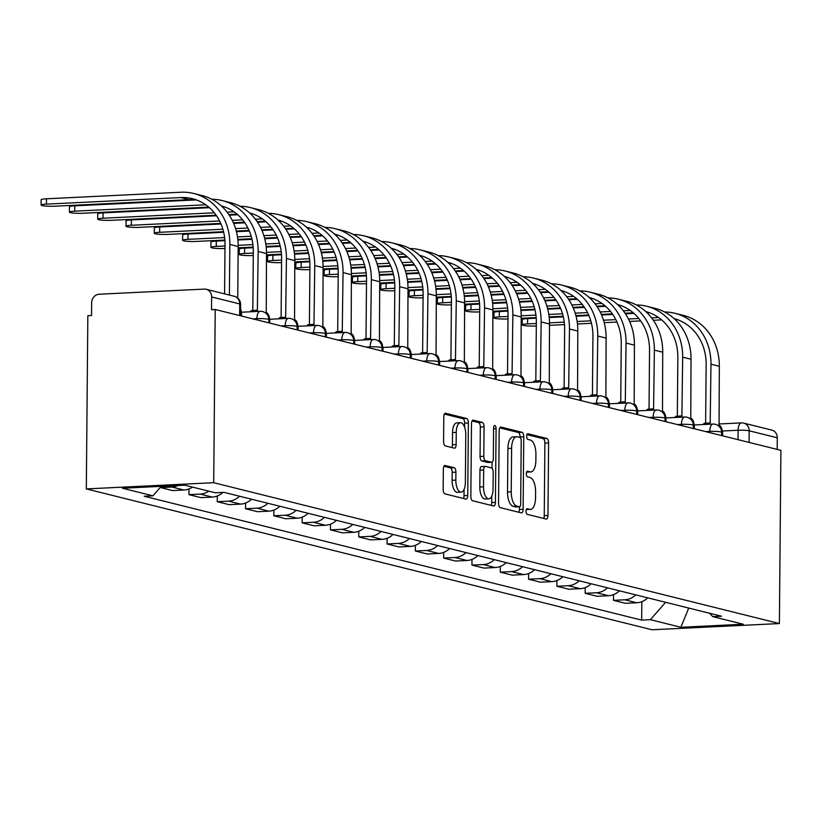 <?xml version="1.0" encoding="UTF-8"?>
<svg xmlns="http://www.w3.org/2000/svg" width="822" height="822" viewBox="0 0 822 822"><rect width="100%" height="100%" fill="white"/><g stroke="black" fill="none" stroke-linecap="round" stroke-linejoin="round"><path stroke-width="1.23" d="M526.008 511.222A2.836 1.243 87.2 0 0 527.231 514.346L546.147 519.062A4.059 1.767 87.2 0 0 546.383 519.083A4.059 1.767 87.2 0 0 547.966 515.476L548.593 442.955A4.059 1.767 87.2 0 0 546.856 438.475L527.929 433.769A2.836 1.243 87.2 0 0 527.765 433.749A2.836 1.243 87.2 0 0 526.655 436.277A2.836 1.243 87.2 0 0 527.878 439.41L530.334 440.017A12.988 5.672 87.2 0 1 535.913 454.33L535.862 460.371A12.988 5.672 87.2 0 1 530.796 471.92A12.988 5.672 87.2 0 1 530.056 471.849L527.601 471.242A2.836 1.243 87.2 0 0 527.436 471.222A2.836 1.243 87.2 0 0 526.337 473.749A2.836 1.243 87.2 0 0 527.56 476.883L530.005 477.49A12.988 5.672 87.2 0 1 535.584 491.803L535.533 497.844A12.988 5.672 87.2 0 1 530.467 509.393A12.988 5.672 87.2 0 1 529.728 509.321L527.282 508.705A2.836 1.243 87.2 0 0 527.118 508.695A2.836 1.243 87.2 0 0 526.008 511.222M445.154 465.447A4.059 1.767 87.2 0 0 444.928 465.427A4.059 1.767 87.2 0 0 443.346 469.033L443.161 489.378A4.059 1.767 87.2 0 0 444.908 493.858L465.92 499.088A4.059 1.767 87.2 0 0 466.156 499.108A4.059 1.767 87.2 0 0 467.739 495.502L468.376 422.981A4.059 1.767 87.2 0 0 466.629 418.501L445.616 413.271A4.059 1.767 87.2 0 0 445.38 413.25A4.059 1.767 87.2 0 0 443.798 416.857L443.582 441.435A4.059 1.767 87.2 0 0 445.329 445.904L454.319 448.144A4.059 1.767 87.2 0 0 454.556 448.175A4.059 1.767 87.2 0 0 456.138 444.558L456.241 432.372A10.85 4.737 87.2 0 1 460.484 422.724A10.85 4.737 87.2 0 1 465.776 434.746L465.355 482.493A10.85 4.737 87.2 0 1 461.121 492.142A10.85 4.737 87.2 0 1 455.83 480.12L455.902 472.157A4.059 1.767 87.2 0 0 454.155 467.687L444.692 465.468M213.71 482.709L215.22 309.493L780.9 450.333L779.39 623.559L213.71 482.709L86.32 488.915L652 629.765L779.39 623.559M498.543 503.177A4.059 1.767 87.2 0 0 500.29 507.647L521.302 512.877A4.059 1.767 87.2 0 0 521.538 512.897A4.059 1.767 87.2 0 0 523.121 509.291L523.758 436.77A4.059 1.767 87.2 0 0 522.011 432.29L500.999 427.06A4.059 1.767 87.2 0 0 500.762 427.039A4.059 1.767 87.2 0 0 499.18 430.646L498.543 503.177M493.611 505.982L472.599 500.752A4.059 1.767 87.2 0 1 470.852 496.272L471.489 423.751A4.059 1.767 87.2 0 1 473.071 420.145A4.059 1.767 87.2 0 1 473.308 420.165L482.298 422.405A4.059 1.767 87.2 0 1 484.045 426.875L483.788 456.292A4.059 1.767 87.2 0 0 485.535 460.762L491.494 462.252A4.059 1.767 87.2 0 0 491.731 462.272A4.059 1.767 87.2 0 0 493.313 458.666L493.58 428.046A2.836 1.243 87.2 0 1 494.69 425.519A2.836 1.243 87.2 0 1 496.077 428.663L495.43 502.396A4.059 1.767 87.2 0 1 493.847 506.003A4.059 1.767 87.2 0 1 493.611 505.982M215.22 309.493L211.511 309.668L211.624 296.948A8.271 7.377 -76 0 0 206.188 289.282A8.271 7.377 -76 0 0 204.267 289.097L99.164 294.225A8.271 7.377 -76 0 0 91.663 302.794L91.55 315.514L87.841 315.699L86.32 488.915M718.818 423.988L741.341 422.898A8.271 3.607 87.2 0 1 741.824 422.94A8.271 7.377 104 0 1 743.746 423.125L771.868 430.132A8.271 7.377 104 0 1 777.293 437.787L749.181 430.79A8.271 0.966 -179.5 0 0 738.125 430.245L722.363 431.016M777.191 449.408L777.293 437.787M635.776 594.871A19.019 16.954 104 0 1 624.802 599.793L636.773 602.773A19.019 16.954 -76 0 0 647.757 597.861M636.773 602.773L625.45 603.327L613.469 600.348L613.52 594.635M624.802 599.793L613.469 600.348M585.223 587.596L585.172 593.299L597.142 596.279L608.475 595.724A19.019 16.954 -76 0 0 619.449 590.812M607.479 587.833A19.019 16.954 104 0 1 596.495 592.744L585.172 593.299M556.915 580.548L556.864 586.25L568.845 589.23L580.168 588.675A19.019 16.954 -76 0 0 591.152 583.764M579.181 580.784A19.019 16.954 104 0 1 568.197 585.696L556.864 586.25M528.618 573.499L528.567 579.202L540.537 582.182L551.87 581.637A19.019 16.954 -76 0 0 562.844 576.715M550.874 573.735A19.019 16.954 104 0 1 539.89 578.647L528.567 579.202M500.31 566.45L500.259 572.153L512.24 575.133L523.563 574.588A19.019 16.954 -76 0 0 534.547 569.667M522.576 566.687A19.019 16.954 104 0 1 511.592 571.609L500.259 572.153M472.013 559.402L471.962 565.104L483.932 568.094L495.265 567.54A19.019 16.954 -76 0 0 506.249 562.628M494.269 559.638A19.019 16.954 104 0 1 483.285 564.56L471.962 565.104M443.705 552.353L443.664 558.066L455.635 561.046L466.958 560.491A19.019 16.954 -76 0 0 477.942 555.58M465.971 552.6A19.019 16.954 104 0 1 454.987 557.511L443.664 558.066M415.408 545.315L415.357 551.017L427.327 553.997L438.66 553.442A19.019 16.954 -76 0 0 449.644 548.531M437.664 545.551A19.019 16.954 104 0 1 426.69 550.463L415.357 551.017M387.111 538.266L387.059 543.969L399.03 546.949L410.353 546.394A19.019 16.954 -76 0 0 421.337 541.482M409.366 538.502A19.019 16.954 104 0 1 398.382 543.414L387.059 543.969M358.803 531.218L358.752 536.92L370.732 539.9L382.055 539.355A19.019 16.954 -76 0 0 393.039 534.434M381.059 531.454A19.019 16.954 104 0 1 370.085 536.365L358.752 536.92M330.506 524.169L330.454 529.871L342.425 532.862L353.758 532.307A19.019 16.954 -76 0 0 364.732 527.385M352.761 524.405A19.019 16.954 104 0 1 341.777 529.327L330.454 529.871M302.198 517.12L302.147 522.833L314.127 525.813L325.45 525.258A19.019 16.954 -76 0 0 336.434 520.347M324.454 517.357A19.019 16.954 104 0 1 313.48 522.278L302.147 522.833M273.901 510.072L273.849 515.784L285.82 518.764L297.153 518.209A19.019 16.954 -76 0 0 308.127 513.298M296.156 510.318A19.019 16.954 104 0 1 285.172 515.23L273.849 515.784M245.593 503.033L245.542 508.736L257.522 511.716L268.845 511.161A19.019 16.954 -76 0 0 279.829 506.249M267.859 503.27A19.019 16.954 104 0 1 256.875 508.181L245.542 508.736M217.296 495.985L217.244 501.687L229.215 504.667L240.548 504.112A19.019 16.954 -76 0 0 251.522 499.201M239.551 496.221A19.019 16.954 104 0 1 228.567 501.132L217.244 501.687M188.988 488.936L188.947 494.639L200.917 497.618L212.24 497.074A19.019 16.954 -76 0 0 222.947 492.419M208.809 491.166A19.019 16.954 104 0 1 200.27 494.094L188.947 494.639M160.65 487.004L160.639 487.59L172.61 490.58L183.943 490.025A19.019 16.954 -76 0 0 192.471 487.097M178.014 485.535A19.019 16.954 104 0 1 171.973 487.045L160.639 487.59M709.602 613.253L712.787 616.644L743.263 624.237L680.873 627.278L650.387 619.685L665.604 602.3M161.225 486.347L152.933 495.83L144.199 496.252L641.663 620.117L650.387 619.685M152.933 495.83L122.447 488.237L184.847 485.196L215.323 492.789L224.046 492.357L721.511 616.223L712.787 616.644M641.828 601.683L641.663 620.117M680.873 627.278L688.723 608.054M526.286 509.558A12.988 5.672 87.2 0 0 526.758 509.578L530.467 509.393M526.614 472.085A12.988 5.672 87.2 0 0 527.087 472.105L530.796 471.92M543.671 518.446A4.059 1.767 87.2 0 0 544.246 515.661L544.883 443.13A4.059 1.767 87.2 0 0 543.137 438.66L526.933 434.622M516.01 506.917A2.836 1.243 87.2 0 1 515.846 506.948A2.836 1.243 87.2 0 1 515.682 506.927L519.401 506.753A2.836 1.243 87.2 0 0 519.555 506.763A2.836 1.243 87.2 0 0 520.665 504.235L521.22 440.582A2.836 1.243 87.2 0 0 519.997 437.448L520.038 436.944A4.059 1.767 87.2 0 0 518.292 432.475L499.766 427.861M518.826 512.26A4.059 1.767 87.2 0 0 519.412 509.476L519.432 506.773M515.682 506.927L513.103 506.29A12.988 5.672 87.2 0 1 507.513 491.977L507.893 448.463A12.988 5.672 87.2 0 1 512.959 436.914L516.678 436.729A12.988 5.672 87.2 0 1 517.418 436.801L519.997 437.448M516.678 436.729A12.988 5.672 87.2 0 0 511.613 448.278L511.233 491.792A12.988 5.672 87.2 0 0 516.812 506.105L519.401 506.753M472.075 420.967L478.589 422.59L482.298 422.405M488.247 462.406A4.059 1.767 87.2 0 1 488.021 462.457A4.059 1.767 87.2 0 1 487.785 462.426L481.815 460.947A4.059 1.767 87.2 0 1 480.069 456.477L480.325 427.06A4.059 1.767 87.2 0 0 478.589 422.59M492.07 462.18L492.018 468.242M491.772 496.067L491.72 502.581L495.43 502.396M483.521 486.809A10.85 4.737 87.2 0 0 488.813 498.841A10.85 4.737 87.2 0 0 493.046 489.182L493.2 472.362A4.059 1.767 87.2 0 0 491.453 467.893L485.483 466.403A4.059 1.767 87.2 0 0 485.247 466.382A4.059 1.767 87.2 0 0 483.665 469.989L483.521 486.809L479.812 486.994A10.85 4.737 87.2 0 0 485.103 499.016L488.813 498.841M485.021 466.423L481.774 466.588A4.059 1.767 87.2 0 0 481.538 466.567A4.059 1.767 87.2 0 0 479.956 470.174L483.665 469.989M479.812 486.994L479.956 470.174M491.135 505.366A4.059 1.767 87.2 0 0 491.72 502.581M461.121 492.142L457.402 492.327A10.85 4.737 87.2 0 1 452.11 480.305L452.182 472.342A4.059 1.767 87.2 0 0 450.435 467.872L443.921 466.249M460.484 422.724L456.765 422.898A10.85 4.737 87.2 0 0 452.532 432.557L456.241 432.372M451.843 447.528A4.059 1.767 87.2 0 0 452.429 444.743L452.532 432.557M464.625 427.265L464.656 423.155A4.059 1.767 87.2 0 0 462.909 418.686L444.383 414.072M463.444 498.471A4.059 1.767 87.2 0 0 464.029 495.687L464.081 489.367M522.237 324.875L522.278 319.542A9.504 1.12 0.5 0 1 527.611 318.587L527.57 323.919A9.504 1.12 -179.5 0 0 522.237 324.875A9.504 1.12 -179.5 0 0 535.913 325.995L536.304 325.985M722.62 435.824L722.641 434.376A8.271 3.607 87.2 0 0 719.075 425.262L719.322 366.293A54.971 49.032 -76 0 0 683.205 315.35L674.862 313.274A54.971 49.032 -76 0 0 664.587 311.98M703.067 424.542A8.271 3.607 -92.8 0 1 704.886 423.238L709.715 423.001A8.271 3.607 87.2 0 0 707.896 424.306M674.132 318.638A49.597 44.234 104 0 1 706.149 364.454L705.636 423.207M709.715 423.001A8.271 3.607 87.2 0 1 710.187 423.053L710.979 364.218A54.971 49.032 -76 0 0 674.862 313.274M649.031 312.668L647.078 312.761M633.957 313.398L625.46 313.819M612.75 314.436L601.57 314.98M588.922 315.597L576.058 316.223M563.306 316.84L549.219 317.528M536.221 318.165L527.611 318.587M527.57 323.919L536.324 323.498M549.507 322.851L564.231 322.132M577.126 321.505L590.802 320.837M603.502 320.22L615.822 319.614M628.46 318.998L638.828 318.494M651.62 317.867L658.566 317.539M549.497 325.337L564.478 324.608M577.455 323.971L591.46 323.293M604.211 322.666L616.973 322.049M629.611 321.433L640.646 320.888M653.367 320.272L661.597 319.871M675.047 319.491A49.597 44.234 104 0 1 677.677 319.758M493.93 317.826L493.981 312.494A9.504 1.12 0.5 0 1 499.314 311.538L499.262 316.871A9.504 1.12 -179.5 0 0 493.93 317.826A9.504 1.12 -179.5 0 0 507.606 318.957L508.006 318.936M694.323 428.776L694.333 427.327A8.271 3.607 87.2 0 0 690.778 418.213L691.025 359.245A54.971 49.032 -76 0 0 654.908 308.312L646.565 306.226A54.971 49.032 -76 0 0 636.29 304.931M674.77 417.494A8.271 3.607 -92.8 0 1 676.588 416.189L681.417 415.953A8.271 3.607 87.2 0 0 679.589 417.257M645.825 311.589A49.597 44.234 104 0 1 677.842 357.406L677.338 416.158M681.417 415.953A8.271 3.607 87.2 0 1 681.89 416.004L682.671 357.169A54.971 49.032 -76 0 0 646.565 306.226M620.733 305.62L618.771 305.712M605.65 306.349L597.152 306.77M584.452 307.387L573.263 307.931M560.625 308.548L547.76 309.175M534.999 309.802L520.912 310.48M507.924 311.117L499.314 311.538M499.262 316.871L508.027 316.449M521.21 315.802L535.934 315.083M548.829 314.456L562.495 313.788M575.205 313.172L587.514 312.576M600.163 311.959L610.53 311.446M623.323 310.829L630.269 310.49M521.199 318.289L536.18 317.559M549.147 316.922L563.162 316.244M575.903 315.617L588.665 315.001M601.314 314.384L612.349 313.85M625.059 313.223L633.289 312.822M646.75 312.442A49.597 44.234 104 0 1 649.38 312.709M465.632 310.788L465.673 305.445A9.504 1.12 0.5 0 1 471.006 304.489L470.965 309.822A9.504 1.12 -179.5 0 0 465.632 310.788A9.504 1.12 -179.5 0 0 479.308 311.908L479.699 311.887M666.015 421.727L666.036 420.278A8.271 3.607 87.2 0 0 662.481 411.175L662.717 352.196A54.971 49.032 -76 0 0 626.6 301.263L618.257 299.187A54.971 49.032 -76 0 0 607.982 297.883M646.462 410.445A8.271 3.607 -92.8 0 1 648.281 409.14L653.11 408.904A8.271 3.607 87.2 0 0 651.291 410.209M617.528 304.541A49.597 44.234 104 0 1 649.544 350.357L649.031 409.109M653.11 408.904A8.271 3.607 87.2 0 1 653.582 408.955L654.374 350.121A54.971 49.032 -76 0 0 618.257 299.187M592.426 298.571L590.473 298.663M577.352 299.311L568.855 299.722M556.155 300.338L544.965 300.883M532.317 301.499L519.453 302.126M506.701 302.753L492.614 303.441M479.616 304.068L471.006 304.489M470.965 309.822L479.719 309.401M492.902 308.753L507.626 308.034M520.521 307.407L534.197 306.74M546.897 306.123L559.217 305.527M571.855 304.911L582.223 304.407M595.025 303.78L601.961 303.441M492.892 311.24L507.883 310.511M520.85 309.884L534.855 309.195M547.606 308.579L560.368 307.952M573.006 307.336L584.041 306.801M596.762 306.174L604.992 305.774M618.442 305.394A49.597 44.234 104 0 1 621.083 305.661M437.325 303.739L437.376 298.396A9.504 1.12 0.5 0 1 442.709 297.441L442.657 302.784A9.504 1.12 -179.5 0 0 437.325 303.739A9.504 1.12 -179.5 0 0 451.011 304.859L451.401 304.839M637.718 414.689L637.728 413.24A8.271 3.607 87.2 0 0 634.173 404.126L634.42 345.148A54.971 49.032 -76 0 0 598.303 294.214L589.96 292.139A54.971 49.032 -76 0 0 579.685 290.834M618.165 403.397A8.271 3.607 -92.8 0 1 619.983 402.102L624.812 401.866A8.271 3.607 87.2 0 0 622.994 403.16M589.23 297.492A49.597 44.234 104 0 1 621.247 343.308L620.733 402.061M624.812 401.866A8.271 3.607 87.2 0 1 625.285 401.907L626.066 343.072A54.971 49.032 -76 0 0 589.96 292.139M564.128 291.522L562.166 291.615M549.045 292.262L540.547 292.673M527.847 293.29L516.658 293.834M504.02 294.451L491.155 295.077M478.394 295.704L464.307 296.393M451.319 297.019L442.709 297.441M442.657 302.784L451.422 302.352M464.605 301.715L479.329 300.996M492.224 300.359L505.9 299.701M518.6 299.074L530.92 298.478M543.558 297.862L553.925 297.358M566.718 296.732L573.664 296.393M464.594 304.191L479.575 303.462M492.553 302.835L506.558 302.147M519.298 301.53L532.06 300.903M544.709 300.287L555.744 299.753M568.454 299.136L576.684 298.735M590.145 298.345A49.597 44.234 104 0 1 592.775 298.612M409.027 296.691L409.068 291.358A9.504 1.12 0.5 0 1 414.401 290.402L414.36 295.735A9.504 1.12 -179.5 0 0 409.027 296.691A9.504 1.12 -179.5 0 0 422.703 297.811L423.094 297.79M609.421 407.64L609.431 406.191A8.271 3.607 87.2 0 0 605.876 397.077L606.112 338.109A54.971 49.032 -76 0 0 570.006 287.166L561.652 285.09A54.971 49.032 -76 0 0 551.387 283.796M589.857 396.348A8.271 3.607 -92.8 0 1 591.676 395.053L596.505 394.817A8.271 3.607 87.2 0 0 594.686 396.122M560.923 290.454A49.597 44.234 104 0 1 592.939 336.26L592.426 395.012M596.505 394.817A8.271 3.607 87.2 0 1 596.978 394.858L597.769 336.023A54.971 49.032 -76 0 0 561.652 285.09M535.821 284.474L533.868 284.576M520.747 285.213L512.25 285.624M499.55 286.251L488.36 286.796M475.712 287.412L462.848 288.039M450.096 288.656L436.009 289.344M423.011 289.981L414.401 290.402M414.36 295.735L423.114 295.303M436.297 294.666L451.031 293.947M463.916 293.32L477.592 292.653M490.292 292.036L502.612 291.43M515.25 290.813L525.628 290.31M538.42 289.683L545.366 289.344M436.287 297.153L451.278 296.423M464.245 295.786L478.25 295.098M491.001 294.482L503.763 293.855M516.401 293.238L527.436 292.704M540.157 292.087L548.387 291.687M561.837 291.307A49.597 44.234 104 0 1 564.478 291.574M380.72 289.642L380.771 284.309A9.504 1.12 0.5 0 1 386.104 283.354L386.052 288.686A9.504 1.12 -179.5 0 0 380.72 289.642A9.504 1.12 -179.5 0 0 394.406 290.762L394.796 290.741M581.113 400.591L581.123 399.143A8.271 3.607 87.2 0 0 577.568 390.029L577.815 331.06A54.971 49.032 -76 0 0 541.698 280.117L533.355 278.042A54.971 49.032 -76 0 0 523.08 276.747M561.56 389.309A8.271 3.607 -92.8 0 1 563.378 388.005L568.208 387.768A8.271 3.607 87.2 0 0 566.389 389.073M532.625 283.405A49.597 44.234 104 0 1 564.642 329.211L564.128 387.963M568.208 387.768A8.271 3.607 87.2 0 1 568.68 387.82L569.471 328.985A54.971 49.032 -76 0 0 533.355 278.042M507.523 277.435L505.571 277.528M492.44 278.165L483.942 278.576M471.242 279.203L460.063 279.747M447.415 280.364L434.55 280.99M421.789 281.607L407.702 282.295M394.714 282.932L386.104 283.354M386.052 288.686L394.817 288.255M408 287.618L422.724 286.899M435.619 286.272L449.295 285.604M461.995 284.987L474.315 284.381M486.953 283.765L497.32 283.261M510.113 282.634L517.059 282.295M407.989 290.104L422.97 289.375M435.948 288.738L449.953 288.06M462.694 287.433L475.455 286.816M488.104 286.2L499.139 285.655M511.849 285.039L520.079 284.638M533.54 284.258A49.597 44.234 104 0 1 536.17 284.525M352.422 282.593L352.463 277.261A9.504 1.12 0.5 0 1 357.806 276.305L357.755 281.638A9.504 1.12 -179.5 0 0 352.422 282.593A9.504 1.12 -179.5 0 0 366.098 283.713L366.489 283.703M552.816 393.543L552.826 392.094A8.271 3.607 87.2 0 0 549.271 382.98L549.507 324.012A54.971 49.032 -76 0 0 513.401 273.068L505.047 270.993A54.971 49.032 -76 0 0 494.782 269.698M533.252 382.261A8.271 3.607 -92.8 0 1 535.081 380.956L539.9 380.72A8.271 3.607 87.2 0 0 538.081 382.025M504.318 276.356A49.597 44.234 104 0 1 536.334 322.173L535.821 380.925M539.9 380.72A8.271 3.607 87.2 0 1 540.383 380.771L541.164 321.936A54.971 49.032 -76 0 0 505.047 270.993M479.216 270.387L477.263 270.479M464.142 271.116L455.645 271.537M442.945 272.154L431.756 272.699M419.107 273.315L406.253 273.942M393.491 274.569L379.404 275.247M366.417 275.884L357.806 276.305M357.755 281.638L366.509 281.216M379.702 280.569L394.426 279.85M407.311 279.223L420.987 278.555M433.687 277.939L446.007 277.333M458.645 276.716L469.023 276.213M481.815 275.596L488.761 275.257M379.682 283.056L394.673 282.326M407.64 281.689L421.645 281.011M434.396 280.384L447.158 279.768M459.796 279.151L470.831 278.607M483.552 277.99L491.782 277.589M505.232 277.209A49.597 44.234 104 0 1 507.873 277.476M324.115 275.545L324.166 270.212A9.504 1.12 0.5 0 1 329.499 269.256L329.458 274.589A9.504 1.12 -179.5 0 0 324.115 275.545A9.504 1.12 -179.5 0 0 337.801 276.675L338.191 276.654M524.508 386.494L524.518 385.045A8.271 3.607 87.2 0 0 520.963 375.931L521.21 316.963A54.971 49.032 -76 0 0 485.093 266.03L476.75 263.944A54.971 49.032 -76 0 0 466.475 262.65M504.955 375.212A8.271 3.607 -92.8 0 1 506.773 373.907L511.603 373.671A8.271 3.607 87.2 0 0 509.784 374.976M476.02 269.308A49.597 44.234 104 0 1 508.037 315.124L507.523 373.876M511.603 373.671A8.271 3.607 87.2 0 1 512.075 373.722L512.866 314.888A54.971 49.032 -76 0 0 476.75 263.944M450.918 263.338L448.966 263.43M435.845 264.067L427.337 264.489M414.637 265.105L403.458 265.65M390.81 266.266L377.945 266.893M365.184 267.52L351.107 268.208M338.109 268.835L329.499 269.256M329.458 274.589L338.212 274.168M351.395 273.521L366.119 272.801M379.014 272.174L392.69 271.507M405.39 270.89L417.71 270.294M430.348 269.678L440.715 269.164M453.508 268.547L460.454 268.208M351.384 276.007L366.365 275.278M379.343 274.64L393.348 273.962M406.089 273.346L418.85 272.719M431.499 272.103L442.534 271.568M455.254 270.941L463.474 270.541M476.935 270.161A49.597 44.234 104 0 1 479.565 270.428M295.817 268.506L295.869 263.163A9.504 1.12 0.5 0 1 301.201 262.208L301.15 267.551A9.504 1.12 -179.5 0 0 295.817 268.506A9.504 1.12 -179.5 0 0 309.493 269.626L309.884 269.606M496.211 379.445L496.221 378.007A8.271 3.607 87.2 0 0 492.666 368.893L492.902 309.915A54.971 49.032 -76 0 0 456.796 258.981L448.452 256.906A54.971 49.032 -76 0 0 438.177 255.601M476.647 368.164A8.271 3.607 -92.8 0 1 478.476 366.859L483.305 366.633A8.271 3.607 87.2 0 0 481.476 367.927M447.713 262.259A49.597 44.234 104 0 1 479.729 308.075L479.216 366.828M483.305 366.633A8.271 3.607 87.2 0 1 483.778 366.674L484.559 307.839A54.971 49.032 -76 0 0 448.452 256.906M422.611 256.289L420.659 256.382M407.537 257.029L399.04 257.44M386.34 258.057L375.151 258.601M362.512 259.218L349.648 259.844M336.886 260.471L322.799 261.16M309.812 261.786L301.201 262.208M301.15 267.551L309.904 267.119M323.097 266.472L337.821 265.763M350.717 265.126L364.382 264.468M377.082 263.841L389.402 263.245M402.05 262.629L412.418 262.126M425.21 261.499L432.156 261.16M323.087 268.958L338.068 268.229M351.035 267.602L365.05 266.914M377.791 266.297L390.553 265.67M403.191 265.054L414.237 264.52M426.947 263.893L435.177 263.492M448.637 263.112A49.597 44.234 104 0 1 451.268 263.379M267.52 261.458L267.561 256.115A9.504 1.12 0.5 0 1 272.894 255.159L272.853 260.502A9.504 1.12 -179.5 0 0 267.52 261.458A9.504 1.12 -179.5 0 0 281.196 262.578L281.586 262.557M467.903 372.407L467.923 370.958A8.271 3.607 87.2 0 0 464.358 361.844L464.605 302.876A54.971 49.032 -76 0 0 428.488 251.933L420.145 249.857A54.971 49.032 -76 0 0 409.87 248.552M448.35 361.115A8.271 3.607 -92.8 0 1 450.168 359.82L454.998 359.584A8.271 3.607 87.2 0 0 453.179 360.879M419.415 255.21A49.597 44.234 104 0 1 451.432 301.027L450.918 359.779M454.998 359.584A8.271 3.607 87.2 0 1 455.47 359.625L456.261 300.79A54.971 49.032 -76 0 0 420.145 249.857M394.313 249.241L392.361 249.343M379.24 249.98L370.743 250.391M358.032 251.008L346.853 251.553M334.205 252.169L321.34 252.806M308.589 253.423L294.502 254.111M281.504 254.748L272.894 255.159M272.853 260.502L281.607 260.071M294.79 259.433L309.514 258.714M322.409 258.087L336.085 257.42M348.785 256.793L361.105 256.197M373.743 255.58L384.11 255.077M396.903 254.45L403.849 254.111M294.779 261.91L309.76 261.18M322.738 260.553L336.743 259.865M349.494 259.249L362.255 258.622M374.894 258.005L385.929 257.471M398.649 256.854L406.88 256.454M420.33 256.063A49.597 44.234 104 0 1 422.96 256.341M239.212 254.409L239.264 249.076A9.504 1.12 0.5 0 1 244.596 248.121L244.545 253.453A9.504 1.12 -179.5 0 0 239.212 254.409A9.504 1.12 -179.5 0 0 252.888 255.529L253.279 255.508M439.606 365.358L439.616 363.91A8.271 3.607 87.2 0 0 436.061 354.796L436.307 295.828A54.971 49.032 -76 0 0 400.191 244.884L391.847 242.809A54.971 49.032 -76 0 0 381.572 241.514M420.052 354.077A8.271 3.607 -92.8 0 1 421.871 352.772L426.7 352.535A8.271 3.607 87.2 0 0 424.871 353.84M391.108 248.172A49.597 44.234 104 0 1 423.125 293.978L422.621 352.73M426.7 352.535A8.271 3.607 87.2 0 1 427.173 352.587L427.954 293.742A54.971 49.032 -76 0 0 391.847 242.809M366.016 242.192L364.054 242.295M350.932 242.932L342.435 243.343M329.735 243.97L318.546 244.514M305.907 245.131L293.043 245.757M280.281 246.374L266.194 247.062M253.207 247.699L244.596 248.121M244.545 253.453L253.31 253.022M266.492 252.385L281.216 251.666M294.112 251.039L307.777 250.371M320.488 249.754L332.797 249.148M345.446 248.532L355.813 248.028M368.605 247.401L375.551 247.062M266.482 254.871L281.463 254.142M294.43 253.505L308.445 252.827M321.186 252.2L333.948 251.583M346.596 250.967L357.632 250.422M370.342 249.806L378.572 249.405M392.032 249.025A49.597 44.234 104 0 1 394.663 249.292M210.915 247.36L210.956 242.028A9.504 1.12 0.5 0 1 216.289 241.072L216.248 246.405A9.504 1.12 -179.5 0 0 210.915 247.36A9.504 1.12 -179.5 0 0 224.591 248.48L224.981 248.46M411.298 358.31L411.319 356.861A8.271 3.607 87.2 0 0 407.763 347.747L408 288.779A54.971 49.032 -76 0 0 371.883 237.835L363.54 235.76A54.971 49.032 -76 0 0 353.265 234.465M391.745 347.028A8.271 3.607 -92.8 0 1 393.563 345.723L398.393 345.487A8.271 3.607 87.2 0 0 396.574 346.792M362.81 241.123A49.597 44.234 104 0 1 394.827 286.94L394.313 345.682M398.393 345.487A8.271 3.607 87.2 0 1 398.865 345.538L399.656 286.703A54.971 49.032 -76 0 0 363.54 235.76M337.708 235.154L335.756 235.246M322.635 235.883L314.138 236.294M301.438 236.921L290.248 237.466M277.6 238.082L264.735 238.709M251.984 239.325L237.897 240.014M224.899 240.651L216.289 241.072M216.248 246.405L225.002 245.984M238.185 245.336L252.909 244.617M265.804 243.99L279.48 243.322M292.18 242.706L304.5 242.1M317.138 241.483L327.505 240.98M340.298 240.353L347.244 240.014M238.175 247.823L253.166 247.093M266.133 246.456L280.138 245.778M292.889 245.151L305.65 244.535M318.289 243.918L329.324 243.374M342.044 242.757L350.275 242.356M363.725 241.976A49.597 44.234 104 0 1 366.355 242.243M182.607 240.312L182.659 234.979A9.504 1.12 0.5 0 1 187.991 234.023L187.94 239.356A9.504 1.12 -179.5 0 0 182.607 240.312A9.504 1.12 -179.5 0 0 196.294 241.432L224.858 240.045M383.001 351.261L383.011 349.812A8.271 3.607 87.2 0 0 379.456 340.698L379.702 281.73A54.971 49.032 -76 0 0 343.586 230.797L335.242 228.711A54.971 49.032 -76 0 0 324.967 227.417M363.447 339.979A8.271 3.607 -92.8 0 1 365.266 338.674L370.095 338.438A8.271 3.607 87.2 0 0 368.277 339.743M334.513 234.075A49.597 44.234 104 0 1 366.53 279.891L366.016 338.643M370.095 338.438A8.271 3.607 87.2 0 1 370.568 338.489L371.349 279.655A54.971 49.032 -76 0 0 335.242 228.711M309.411 228.105L307.449 228.197M294.327 228.835L285.83 229.256M273.13 229.872L261.941 230.417M249.302 231.033L236.438 231.66M223.676 232.287L187.991 234.023M187.94 239.356L224.612 237.568M237.507 236.942L251.183 236.274M263.883 235.657L276.192 235.051M288.841 234.445L299.208 233.931M312 233.314L318.946 232.975M237.835 239.408L251.84 238.729M264.581 238.103L277.343 237.486M289.991 236.87L301.027 236.335M313.737 235.709L321.967 235.308M335.427 234.928A49.597 44.234 104 0 1 338.058 235.195M154.31 233.263L154.351 227.93A9.504 1.12 0.5 0 1 159.684 226.975L159.643 232.307A9.504 1.12 -179.5 0 0 154.31 233.263A9.504 1.12 -179.5 0 0 167.986 234.393L223.533 231.681M354.703 344.213L354.714 342.764A8.271 3.607 87.2 0 0 351.158 333.66L351.395 274.682A54.971 49.032 -76 0 0 315.288 223.748L306.935 221.663A54.971 49.032 -76 0 0 296.66 220.368M335.14 332.931A8.271 3.607 -92.8 0 1 336.958 331.626L341.788 331.389A8.271 3.607 87.2 0 0 339.969 332.694M306.205 227.026A49.597 44.234 104 0 1 338.222 272.842L337.708 331.595M341.788 331.389A8.271 3.607 87.2 0 1 342.26 331.441L343.051 272.606A54.971 49.032 -76 0 0 306.935 221.663M281.103 221.056L279.151 221.149M266.03 221.796L257.533 222.207M244.833 222.824L233.643 223.368M220.995 223.985L159.684 226.975M159.643 232.307L222.875 229.225M235.575 228.608L247.895 228.013M260.533 227.396L270.911 226.882M283.703 226.266L290.649 225.927M236.284 231.064L249.045 230.437M261.684 229.821L272.719 229.287M285.44 228.66L293.67 228.259M307.12 227.879A49.597 44.234 104 0 1 309.76 228.146M126.002 226.225L126.054 220.882A9.504 1.12 0.5 0 1 131.386 219.926L131.335 225.269A9.504 1.12 -179.5 0 0 126.002 226.225A9.504 1.12 -179.5 0 0 139.689 227.345L220.738 223.389M326.396 337.174L326.406 335.725A8.271 3.607 87.2 0 0 322.851 326.611L323.097 267.633A54.971 49.032 -76 0 0 286.981 216.7L278.637 214.624A54.971 49.032 -76 0 0 268.362 213.319M306.842 325.882A8.271 3.607 -92.8 0 1 308.661 324.587L313.49 324.351A8.271 3.607 87.2 0 0 311.672 325.646M277.908 219.977A49.597 44.234 104 0 1 309.925 265.794L309.411 324.546M313.49 324.351A8.271 3.607 87.2 0 1 313.963 324.392L314.754 265.557A54.971 49.032 -76 0 0 278.637 214.624M252.806 214.008L250.844 214.1M237.722 214.748L229.225 215.159M216.525 215.775L131.386 219.926M131.335 225.269L219.597 220.964M232.236 220.347L242.603 219.844M255.395 219.217L262.341 218.878M233.386 222.772L244.422 222.238M257.132 221.621L265.362 221.21M278.822 220.83A49.597 44.234 104 0 1 281.453 221.097M97.705 219.176L97.746 213.833A9.504 1.12 0.5 0 1 103.089 212.877L103.038 218.22A9.504 1.12 -179.5 0 0 97.705 219.176A9.504 1.12 -179.5 0 0 111.381 220.296L216.114 215.189M298.098 330.125L298.109 328.677A8.271 3.607 87.2 0 0 294.553 319.563L294.79 260.595A54.971 49.032 -76 0 0 258.683 209.651L250.33 207.576A54.971 49.032 -76 0 0 240.065 206.271M278.535 318.833A8.271 3.607 -92.8 0 1 280.364 317.539L285.183 317.302A8.271 3.607 87.2 0 0 283.364 318.607M249.6 212.929A49.597 44.234 104 0 1 281.617 258.745L281.103 317.498M285.183 317.302A8.271 3.607 87.2 0 1 285.666 317.343L286.446 258.509A54.971 49.032 -76 0 0 250.33 207.576M224.498 206.959L222.546 207.062M209.425 207.699L103.089 212.877M103.038 218.22L214.306 212.795M227.098 212.168L234.044 211.829M228.835 214.573L237.065 214.172M250.515 213.782A49.597 44.234 104 0 1 253.155 214.059M69.397 212.127L69.449 206.795A9.504 1.12 0.5 0 1 74.781 205.839L74.74 211.172A9.504 1.12 -179.5 0 0 69.397 212.127A9.504 1.12 -179.5 0 0 83.084 213.247L208.757 207.123M269.791 323.077L269.801 321.628A8.271 3.607 87.2 0 0 266.246 312.514L266.492 253.546A54.971 49.032 -76 0 0 230.376 202.602L222.032 200.527A54.971 49.032 -76 0 0 211.757 199.232M250.237 311.795A8.271 3.607 -92.8 0 1 252.056 310.49L256.885 310.254A8.271 3.607 87.2 0 0 255.067 311.559M221.303 205.89A49.597 44.234 104 0 1 253.32 251.696L252.806 310.449M256.885 310.254A8.271 3.607 87.2 0 1 257.358 310.305L258.149 251.47A54.971 49.032 -76 0 0 222.032 200.527M196.201 199.921L74.781 205.839M74.74 211.172L205.736 204.781M222.217 206.743A49.597 44.234 104 0 1 224.848 207.01M41.1 205.079L41.151 199.746A9.504 1.12 0.5 0 1 46.484 198.79L46.433 204.123A9.504 1.12 -179.5 0 0 41.1 205.079A9.504 1.12 -179.5 0 0 54.776 206.199L189.224 199.643A49.597 44.234 104 0 1 196.55 199.962M46.433 204.123L180.881 197.568A49.597 44.234 104 0 1 192.43 198.698A49.597 44.234 104 0 1 225.012 244.658L224.581 293.865M241.493 316.028L241.504 314.579A8.271 3.607 87.2 0 0 240.548 308.651M237.743 298.067L238.185 246.497A54.971 49.032 -76 0 0 202.078 195.554L193.735 193.478A54.971 49.032 -76 0 0 180.922 192.235L46.484 198.79M229.4 295.067L229.841 244.422A54.971 49.032 -76 0 0 193.735 193.478M738.043 439.667L738.125 430.245A8.271 3.607 87.2 0 1 741.341 422.898A8.271 8.271 0 0 1 743.746 423.125A8.271 7.377 104 0 1 749.181 430.79L749.078 442.411M200.27 494.094L212.24 497.074M228.567 501.132L240.548 504.112M256.875 508.181L268.845 511.161M285.172 515.23L297.153 518.209M313.48 522.278L325.45 525.258M341.777 529.327L353.758 532.307M370.085 536.365L382.055 539.355M398.382 543.414L410.353 546.394M426.69 550.463L438.66 553.442M454.987 557.511L466.958 560.491M483.285 564.56L495.265 567.54M511.592 571.609L523.563 574.588M539.89 578.647L551.87 581.637M568.197 585.696L580.168 588.675M596.495 592.744L608.475 595.724M171.973 487.045L183.943 490.025M256.906 319.871L256.916 318.659L252.857 318.864M285.203 326.909L285.213 325.707L281.165 325.902M313.511 333.958L313.521 332.756L309.462 332.951M341.808 341.007L341.818 339.805L337.77 340M370.116 348.055L370.126 346.853L366.067 347.048M398.413 355.104L398.423 353.892L394.365 354.097M426.721 362.153L426.731 360.94L422.672 361.135M455.018 369.191L455.028 367.989L450.97 368.184M483.326 376.24L483.336 375.038L479.277 375.233M511.623 383.288L511.633 382.086L507.575 382.281M539.92 390.337L539.931 389.135L535.882 389.33M568.228 397.386L568.238 396.173L564.18 396.379M596.525 404.424L596.536 403.222L592.487 403.417M624.833 411.473L624.843 410.27L620.785 410.466M653.13 418.521L653.141 417.319L649.082 417.514M681.438 425.57L681.448 424.368L677.39 424.563M709.735 432.619L709.746 431.406L705.687 431.612M721.613 435.578L721.644 432.382A8.271 0.966 -179.5 0 0 709.746 431.406A8.271 3.607 -92.8 0 1 712.972 424.06A8.271 3.607 -92.8 0 1 713.445 424.101M693.316 428.529L693.336 425.344A8.271 0.966 -179.5 0 0 681.448 424.368A8.271 3.607 -92.8 0 1 684.675 417.011A8.271 3.607 -92.8 0 1 685.147 417.062M665.008 421.481L665.039 418.295A8.271 0.966 -179.5 0 0 653.141 417.319A8.271 3.607 -92.8 0 1 656.367 409.962A8.271 3.607 -92.8 0 1 656.84 410.014M636.711 414.432L636.731 411.247A8.271 0.966 -179.5 0 0 624.843 410.27A8.271 3.607 -92.8 0 1 628.07 402.914A8.271 3.607 -92.8 0 1 628.542 402.965M608.403 407.383L608.434 404.198A8.271 0.966 -179.5 0 0 596.536 403.222A8.271 3.607 -92.8 0 1 599.762 395.865A8.271 3.607 -92.8 0 1 600.235 395.916M580.106 400.335L580.137 397.149A8.271 0.966 -179.5 0 0 568.238 396.173A8.271 3.607 -92.8 0 1 571.465 388.827A8.271 3.607 -92.8 0 1 571.937 388.868M551.798 393.296L551.829 390.101A8.271 0.966 -179.5 0 0 539.931 389.135A8.271 3.607 -92.8 0 1 543.157 381.778A8.271 3.607 -92.8 0 1 543.64 381.819M523.501 386.248L523.532 383.062A8.271 0.966 -179.5 0 0 511.633 382.086A8.271 3.607 -92.8 0 1 514.86 374.729A8.271 3.607 -92.8 0 1 515.332 374.781M495.193 379.199L495.224 376.014A8.271 0.966 -179.5 0 0 483.336 375.038A8.271 3.607 -92.8 0 1 486.552 367.681A8.271 3.607 -92.8 0 1 487.035 367.732M466.896 372.15L466.927 368.965A8.271 0.966 -179.5 0 0 455.028 367.989A8.271 3.607 -92.8 0 1 458.255 360.632A8.271 3.607 -92.8 0 1 458.727 360.683M438.599 365.102L438.619 361.916A8.271 0.966 -179.5 0 0 426.731 360.94A8.271 3.607 -92.8 0 1 429.957 353.594A8.271 3.607 -92.8 0 1 430.43 353.635M410.291 358.063L410.322 354.868A8.271 0.966 -179.5 0 0 398.423 353.892A8.271 3.607 -92.8 0 1 401.65 346.545A8.271 3.607 -92.8 0 1 402.122 346.586M381.994 351.015L382.014 347.829A8.271 0.966 -179.5 0 0 370.126 346.853A8.271 3.607 -92.8 0 1 373.352 339.496A8.271 3.607 -92.8 0 1 373.825 339.548M353.686 343.966L353.717 340.781A8.271 0.966 -179.5 0 0 341.818 339.805A8.271 3.607 -92.8 0 1 345.045 332.448A8.271 3.607 -92.8 0 1 345.517 332.499M325.389 336.917L325.42 333.732A8.271 0.966 -179.5 0 0 313.521 332.756A8.271 3.607 -92.8 0 1 316.747 325.399A8.271 3.607 -92.8 0 1 317.22 325.45M297.081 329.869L297.112 326.683A8.271 0.966 -179.5 0 0 285.213 325.707A8.271 3.607 -92.8 0 1 288.44 318.35A8.271 3.607 -92.8 0 1 288.923 318.402M268.784 322.82L268.815 319.635A8.271 0.966 -179.5 0 0 256.916 318.659A8.271 3.607 -92.8 0 1 260.142 311.312A8.271 3.607 -92.8 0 1 260.615 311.353M239.644 315.566L239.747 303.945L211.624 296.948M240.476 315.782L240.579 304.376A8.271 0.966 -179.5 0 0 239.747 303.945A8.271 7.377 104 0 0 234.311 296.29L206.188 289.282M526.306 509.486L529.728 509.321M526.635 472.013L530.056 471.849M543.137 438.66L546.856 438.475M544.883 443.13L548.593 442.955M544.246 515.661L547.966 515.476M518.292 432.475L522.011 432.29M520.038 436.944L523.758 436.77M519.412 509.476L523.121 509.291M507.893 448.463L511.613 448.278M507.513 491.977L511.233 491.792M513.103 506.29L516.812 506.105M480.325 427.06L484.045 426.875M480.069 456.477L483.788 456.292M481.815 460.947L485.535 460.762M487.785 462.426L491.494 462.252M493.58 428.786L496.077 428.663M450.435 467.872L454.155 467.687M452.182 472.342L455.902 472.157M452.11 480.305L455.83 480.12M452.429 444.743L456.138 444.558M462.909 418.686L466.629 418.501M464.656 423.155L468.376 422.981M464.029 495.687L467.739 495.502M710.979 364.218L719.322 366.293M682.671 357.169L691.025 359.245M654.374 350.121L662.717 352.196M626.066 343.072L634.42 345.148M597.769 336.023L606.112 338.109M569.471 328.985L577.815 331.06M541.164 321.936L549.507 324.012M512.866 314.888L521.21 316.963M484.559 307.839L492.902 309.915M456.261 300.79L464.605 302.876M427.954 293.742L436.307 295.828M399.656 286.703L408 288.779M371.349 279.655L379.702 281.73M343.051 272.606L351.395 274.682M314.754 265.557L323.097 267.633M286.446 258.509L294.79 260.595M258.149 251.47L266.492 253.546M229.841 244.422L238.185 246.497M180.881 197.568L189.224 199.643M721.644 432.382A8.271 8.271 0 0 0 712.972 424.06L694.21 424.974M693.336 425.344A8.271 8.271 0 0 0 684.675 417.011L665.902 417.925M665.039 418.295A8.271 8.271 0 0 0 656.367 409.962L637.605 410.877M636.731 411.247A8.271 8.271 0 0 0 628.07 402.914L609.297 403.828M608.434 404.198A8.271 8.271 0 0 0 599.762 395.865L581 396.79M580.137 397.149A8.271 8.271 0 0 0 571.465 388.827L552.692 389.741M551.829 390.101A8.271 8.271 0 0 0 543.157 381.778L524.395 382.692M523.532 383.062A8.271 8.271 0 0 0 514.86 374.729L496.098 375.644M495.224 376.014A8.271 8.271 0 0 0 486.552 367.681L467.79 368.595M466.927 368.965A8.271 8.271 0 0 0 458.255 360.632L439.493 361.546M438.619 361.916A8.271 8.271 0 0 0 429.957 353.594L411.185 354.508M410.322 354.868A8.271 8.271 0 0 0 401.65 346.545L382.888 347.459M382.014 347.829A8.271 8.271 0 0 0 373.352 339.496L354.58 340.411M353.717 340.781A8.271 8.271 0 0 0 345.045 332.448L326.283 333.362M325.42 333.732A8.271 8.271 0 0 0 316.747 325.399L297.975 326.313M297.112 326.683A8.271 8.271 0 0 0 288.44 318.35L269.678 319.265M268.815 319.635A8.271 8.271 0 0 0 260.142 311.312L241.38 312.226M240.579 304.376A8.271 8.271 0 0 0 234.311 296.29M515.846 506.948L519.555 506.763M488.021 462.457L491.731 462.272M481.538 466.567L485.247 466.382"/></g></svg>
